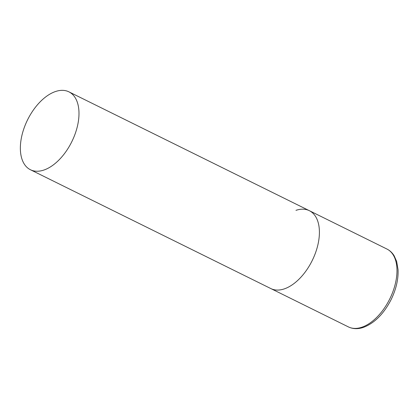<?xml version="1.0" encoding="UTF-8"?>
<svg xmlns="http://www.w3.org/2000/svg" width="419" height="419" viewBox="0 0 419 419"><rect width="100%" height="100%" fill="white"/><g stroke="black" fill="none" stroke-linecap="round" stroke-linejoin="round"><path stroke-width="0.63" d="M284.223 288.911A43.44 24.669 116.3 0 1 270.842 288.571A43.44 24.669 -63.7 0 0 318.817 239.972A43.44 24.669 -63.7 0 0 309.342 210.684A43.44 24.669 116.3 0 1 316.376 250.29A43.44 24.669 116.3 0 1 284.223 288.911M295.961 210.348A43.44 24.669 116.3 0 1 309.342 210.684L386.915 249.027A43.44 24.669 116.3 0 1 393.954 288.633A43.44 24.669 116.3 0 1 361.796 327.249A43.44 24.669 116.3 0 1 348.414 326.914C352.95 329.067 357.936 329.229 363.373 327.401C374.507 323.154 383.741 313.91 391.074 299.679C396.133 289.304 398.459 279.284 398.05 269.621L396.667 261.482L394.174 255.831C392.315 252.788 389.895 250.52 386.915 249.027M78.4 121.143A43.44 24.669 -63.7 0 0 68.925 91.85A43.44 24.669 -63.7 0 0 20.95 140.449A43.44 24.669 -63.7 0 0 30.425 169.737A43.44 24.669 -63.7 0 0 78.4 121.143M30.425 169.737L348.414 326.914M309.342 210.684L68.925 91.85"/></g></svg>
